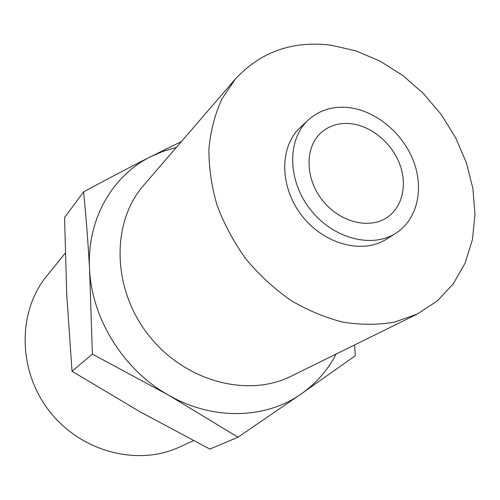 <?xml version="1.0" encoding="UTF-8"?>
<svg xmlns="http://www.w3.org/2000/svg" width="500" height="500" viewBox="0 0 500 500"><rect width="100%" height="100%" fill="white"/><g stroke="black" fill="none" stroke-linecap="round" stroke-linejoin="round"><path stroke-width="0.75" d="M193.463 440.662L179.331 447.113C137.681 466.55 80.712 451.863 49.212 410.9C17.481 370.119 17.575 311.288 46.85 275.856L65.219 253.231M350.481 123.637C370.725 125.681 391.094 142.275 399.35 163.162C407.65 184.025 402.781 206.969 387.088 217.45C369.062 229.8 339.081 222.062 322.05 199.831C304.812 177.763 304.856 146.806 321.331 132.456C329.369 125.544 339.087 122.606 350.481 123.637M238 437.206L209.838 449.087L140.087 411.819L72.019 371.256L92.387 354.113L168.394 395.062L238 437.206L301.337 393.844L355.275 355.744L354.644 344.919M181.431 141.55L150.85 156.619C129.675 167.319 107.256 179.075 83.606 191.887L64.562 217.537L66.731 294.419L72.019 371.256M83.606 191.887C86.062 216.4 88.056 242.225 89.581 269.363L92.387 354.113M336.119 354.05C327.781 370.106 316.188 383.369 301.337 393.844C266.019 418.994 212.869 420.819 168.394 395.062C123.675 370.056 91.788 318.869 89.581 269.363C86.6 219.681 112.287 175.55 150.85 156.619L163.287 151.281L176.312 147.481M417.256 314.062L291.35 376.112C247.656 398.256 183.994 381.281 148.012 334.469C111.737 287.887 111.306 221.994 143.713 185.269L235.4 78.987C260.644 51.769 292.512 40.506 331 45.188L355.856 50.862L380.025 61.094L402.75 75.45L423.331 93.413L441.144 114.394L455.644 137.731L466.362 162.706L472.906 188.544L475 214.425L472.456 239.494L465.225 262.863L453.406 283.644L437.269 300.975L417.256 314.062L394.494 322.1C378.031 325 360.863 325.012 342.987 322.15C325.012 317.594 307.488 310.244 290.406 300.094C273.925 288.475 259.056 274.719 245.787 258.831C233.744 241.994 224.163 224.144 217.056 205.275C211.525 186.194 208.812 167.381 208.919 148.844C210.637 130.819 214.963 114.206 221.9 99L235.4 78.987M395.881 233.2L386.606 239.081C362.812 254.587 323.931 244.425 301.775 215.519C279.363 186.812 279.294 146.625 300.281 127.487L308.3 119.987C319.269 110.156 332.625 106.006 348.375 107.537C375.538 110.469 402.625 132.881 413.413 160.869C424.269 188.819 417.4 219.519 395.881 233.2C371.887 248.844 332.544 238.456 310.05 209.119C287.3 179.975 287.131 139.288 308.3 119.987"/></g></svg>
